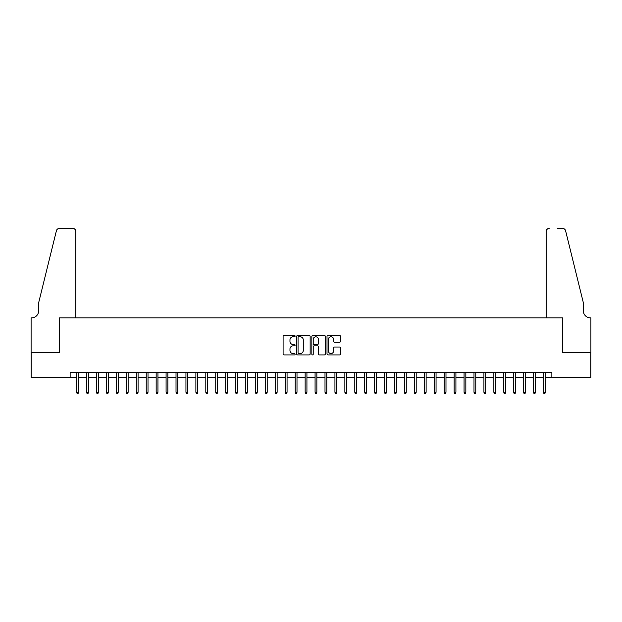 <?xml version="1.0" encoding="UTF-8"?>
<svg xmlns="http://www.w3.org/2000/svg" width="622" height="622" viewBox="0 0 622 622"><rect width="100%" height="100%" fill="white"/><g stroke="black" fill="none" stroke-linecap="round" stroke-linejoin="round"><path stroke-width="0.93" d="M295.108 336.098A0.684 0.684 0 0 0 294.424 335.421L284.067 335.421A0.972 0.972 0 0 0 283.096 336.393L283.096 353.941A0.972 0.972 0 0 0 284.067 354.921L294.424 354.921A0.684 0.684 0 0 0 295.108 354.237A0.684 0.684 0 0 0 294.424 353.553L293.086 353.553A3.118 3.118 0 0 1 289.969 350.435L289.969 348.973A3.118 3.118 0 0 1 293.086 345.848L294.424 345.848A0.684 0.684 0 0 0 295.108 345.171A0.684 0.684 0 0 0 294.424 344.487L293.086 344.487A3.118 3.118 0 0 1 289.969 341.369L289.969 339.9A3.118 3.118 0 0 1 293.086 336.782L294.424 336.782A0.684 0.684 0 0 0 295.108 336.098M339.495 342.294A0.972 0.972 0 0 0 340.467 341.315L340.467 336.393A0.972 0.972 0 0 0 339.495 335.421L327.988 335.421A0.972 0.972 0 0 0 327.017 336.393L327.017 353.941A0.972 0.972 0 0 0 327.988 354.921L339.495 354.921A0.972 0.972 0 0 0 340.467 353.941L340.467 347.993A0.972 0.972 0 0 0 339.495 347.022L334.566 347.022A0.972 0.972 0 0 0 333.594 347.993L333.594 350.948A2.605 2.605 0 0 1 330.99 353.553A2.605 2.605 0 0 1 328.377 350.948L328.377 339.394A2.605 2.605 0 0 1 330.99 336.782A2.605 2.605 0 0 1 333.594 339.394L333.594 341.315A0.972 0.972 0 0 0 334.566 342.294L339.495 342.294M70.138 377.445L31.147 377.445L31.147 352.62L59.704 352.62L59.704 317.85L562.296 317.85L562.296 352.62L590.853 352.62L590.853 377.445L551.862 377.445L551.862 372.485L70.138 372.485L70.138 377.445L76.693 377.445M310.145 336.393A0.972 0.972 0 0 0 309.173 335.421L297.666 335.421A0.972 0.972 0 0 0 296.694 336.393L296.694 353.941A0.972 0.972 0 0 0 297.666 354.921L309.173 354.921A0.972 0.972 0 0 0 310.145 353.941L310.145 336.393M312.827 335.421L324.334 335.421A0.972 0.972 0 0 1 325.306 336.393L325.306 353.941A0.972 0.972 0 0 1 324.334 354.921L319.413 354.921A0.972 0.972 0 0 1 318.433 353.941L318.433 346.827A0.972 0.972 0 0 0 317.461 345.848L314.196 345.848A0.972 0.972 0 0 0 313.216 346.827L313.216 354.237A0.684 0.684 0 0 1 312.532 354.921A0.684 0.684 0 0 1 311.855 354.237L311.855 336.393A0.972 0.972 0 0 1 312.827 335.421M78.481 377.445L86.621 377.445M88.41 377.445L96.558 377.445M98.346 377.445L106.486 377.445M108.275 377.445L116.423 377.445M118.211 377.445L126.352 377.445M128.14 377.445L136.288 377.445M138.076 377.445L146.217 377.445M148.005 377.445L156.153 377.445M157.941 377.445L166.082 377.445M167.87 377.445L176.018 377.445M177.806 377.445L185.947 377.445M187.735 377.445L195.883 377.445M197.672 377.445L205.812 377.445M207.6 377.445L215.748 377.445M217.537 377.445L225.677 377.445M227.465 377.445L235.614 377.445M237.402 377.445L245.542 377.445M247.331 377.445L255.479 377.445M257.267 377.445L265.407 377.445M267.196 377.445L275.344 377.445M277.132 377.445L285.273 377.445M287.061 377.445L295.209 377.445M296.997 377.445L305.138 377.445M306.926 377.445L315.074 377.445M316.862 377.445L325.003 377.445M326.791 377.445L334.939 377.445M336.727 377.445L344.868 377.445M346.656 377.445L354.804 377.445M356.593 377.445L364.733 377.445M366.521 377.445L374.669 377.445M376.458 377.445L384.598 377.445M386.386 377.445L394.535 377.445M396.323 377.445L404.463 377.445M406.252 377.445L414.4 377.445M416.188 377.445L424.328 377.445M426.117 377.445L434.265 377.445M436.053 377.445L444.194 377.445M445.982 377.445L454.13 377.445M455.918 377.445L464.059 377.445M465.847 377.445L473.995 377.445M475.783 377.445L483.924 377.445M485.712 377.445L493.86 377.445M495.648 377.445L503.789 377.445M505.577 377.445L513.725 377.445M515.514 377.445L523.654 377.445M525.442 377.445L533.59 377.445M535.379 377.445L543.519 377.445M545.307 377.445L551.862 377.445M298.739 336.782A0.684 0.684 0 0 0 298.055 337.466L298.055 352.868A0.684 0.684 0 0 0 298.739 353.553L300.154 353.553A3.118 3.118 0 0 0 303.272 350.435L303.272 339.9A3.118 3.118 0 0 0 300.154 336.782L298.739 336.782M318.433 339.441A2.605 2.605 0 0 0 315.828 336.829A2.605 2.605 0 0 0 313.216 339.441L313.216 343.507A0.972 0.972 0 0 0 314.196 344.487L317.461 344.487A0.972 0.972 0 0 0 318.433 343.507L318.433 339.441M76.693 392.249L77.089 393.539L78.084 393.539L78.481 392.249L76.693 392.249L76.693 372.485M78.481 392.249L78.481 372.485M75.845 317.85L75.845 231.438A2.978 2.978 0 0 0 72.867 228.461L59.308 228.461A2.978 2.978 0 0 0 56.415 230.723L38.603 302.953L38.603 310.899A6.951 6.951 0 0 1 31.644 317.85L31.1 317.85L31.1 352.62L59.556 352.62L59.556 317.85L75.845 317.85L75.845 231.438C75.659 229.642 74.663 228.647 72.867 228.461L64.626 228.461M56.415 230.723C57.17 229.09 57.17 229.09 56.415 230.723C57.17 229.09 57.17 229.09 56.415 230.723M38.603 310.899A6.951 6.951 0 0 1 31.644 317.85M546.155 317.85L546.155 231.438L546.155 317.85L562.443 317.85L562.443 352.62L590.9 352.62L590.9 317.85L590.356 317.85A6.951 6.951 0 0 1 583.397 310.899A6.951 6.951 0 0 0 590.356 317.85M577.939 280.81L565.585 230.723L583.397 302.953L583.397 310.899M557.374 228.461L562.692 228.461A2.978 2.978 0 0 1 565.585 230.723C564.83 229.09 564.83 229.09 565.585 230.723C564.83 229.09 564.83 229.09 565.585 230.723M549.133 228.461A2.978 2.978 0 0 0 546.155 231.438C546.341 229.642 547.337 228.647 549.133 228.461M86.621 392.249L87.018 393.539L88.013 393.539L88.41 392.249L86.621 392.249L86.621 372.485M88.41 392.249L88.41 372.485M96.558 392.249L96.954 393.539L97.949 393.539L98.346 392.249L96.558 392.249L96.558 372.485M98.346 392.249L98.346 372.485M106.486 392.249L106.883 393.539L107.878 393.539L108.275 392.249L106.486 392.249L106.486 372.485M108.275 392.249L108.275 372.485M116.423 392.249L116.819 393.539L117.815 393.539L118.211 392.249L116.423 392.249L116.423 372.485M118.211 392.249L118.211 372.485M126.352 392.249L126.748 393.539L127.743 393.539L128.14 392.249L126.352 392.249L126.352 372.485M128.14 392.249L128.14 372.485M136.288 392.249L136.685 393.539L137.68 393.539L138.076 392.249L136.288 392.249L136.288 372.485M138.076 392.249L138.076 372.485M146.217 392.249L146.613 393.539L147.608 393.539L148.005 392.249L146.217 392.249L146.217 372.485M148.005 392.249L148.005 372.485M156.153 392.249L156.55 393.539L157.545 393.539L157.941 392.249L156.153 392.249L156.153 372.485M157.941 392.249L157.941 372.485M166.082 392.249L166.478 393.539L167.474 393.539L167.87 392.249L166.082 392.249L166.082 372.485M167.87 392.249L167.87 372.485M176.018 392.249L176.415 393.539L177.41 393.539L177.806 392.249L176.018 392.249L176.018 372.485M177.806 392.249L177.806 372.485M185.947 392.249L186.343 393.539L187.339 393.539L187.735 392.249L185.947 392.249L185.947 372.485M187.735 392.249L187.735 372.485M195.883 392.249L196.28 393.539L197.275 393.539L197.672 392.249L195.883 392.249L195.883 372.485M197.672 392.249L197.672 372.485M205.812 392.249L206.209 393.539L207.204 393.539L207.6 392.249L205.812 392.249L205.812 372.485M207.6 392.249L207.6 372.485M215.748 392.249L216.145 393.539L217.14 393.539L217.537 392.249L215.748 392.249L215.748 372.485M217.537 392.249L217.537 372.485M225.677 392.249L226.074 393.539L227.069 393.539L227.465 392.249L225.677 392.249L225.677 372.485M227.465 392.249L227.465 372.485M235.614 392.249L236.01 393.539L237.005 393.539L237.402 392.249L235.614 392.249L235.614 372.485M237.402 392.249L237.402 372.485M245.542 392.249L245.939 393.539L246.934 393.539L247.331 392.249L245.542 392.249L245.542 372.485M247.331 392.249L247.331 372.485M255.479 392.249L255.875 393.539L256.87 393.539L257.267 392.249L255.479 392.249L255.479 372.485M257.267 392.249L257.267 372.485M265.407 392.249L265.804 393.539L266.799 393.539L267.196 392.249L265.407 392.249L265.407 372.485M267.196 392.249L267.196 372.485M275.344 392.249L275.74 393.539L276.736 393.539L277.132 392.249L275.344 392.249L275.344 372.485M277.132 392.249L277.132 372.485M285.273 392.249L285.669 393.539L286.664 393.539L287.061 392.249L285.273 392.249L285.273 372.485M287.061 392.249L287.061 372.485M295.209 392.249L295.606 393.539L296.601 393.539L296.997 392.249L295.209 392.249L295.209 372.485M296.997 392.249L296.997 372.485M305.138 392.249L305.534 393.539L306.529 393.539L306.926 392.249L305.138 392.249L305.138 372.485M306.926 392.249L306.926 372.485M315.074 392.249L315.471 393.539L316.466 393.539L316.862 392.249L315.074 392.249L315.074 372.485M316.862 392.249L316.862 372.485M325.003 392.249L325.399 393.539L326.394 393.539L326.791 392.249L325.003 392.249L325.003 372.485M326.791 392.249L326.791 372.485M334.939 392.249L335.336 393.539L336.331 393.539L336.727 392.249L334.939 392.249L334.939 372.485M336.727 392.249L336.727 372.485M344.868 392.249L345.264 393.539L346.26 393.539L346.656 392.249L344.868 392.249L344.868 372.485M346.656 392.249L346.656 372.485M354.804 392.249L355.201 393.539L356.196 393.539L356.593 392.249L354.804 392.249L354.804 372.485M356.593 392.249L356.593 372.485M364.733 392.249L365.13 393.539L366.125 393.539L366.521 392.249L364.733 392.249L364.733 372.485M366.521 392.249L366.521 372.485M374.669 392.249L375.066 393.539L376.061 393.539L376.458 392.249L374.669 392.249L374.669 372.485M376.458 392.249L376.458 372.485M384.598 392.249L384.995 393.539L385.99 393.539L386.386 392.249L384.598 392.249L384.598 372.485M386.386 392.249L386.386 372.485M394.535 392.249L394.931 393.539L395.926 393.539L396.323 392.249L394.535 392.249L394.535 372.485M396.323 392.249L396.323 372.485M404.463 392.249L404.86 393.539L405.855 393.539L406.252 392.249L404.463 392.249L404.463 372.485M406.252 392.249L406.252 372.485M414.4 392.249L414.796 393.539L415.791 393.539L416.188 392.249L414.4 392.249L414.4 372.485M416.188 392.249L416.188 372.485M424.328 392.249L424.725 393.539L425.72 393.539L426.117 392.249L424.328 392.249L424.328 372.485M426.117 392.249L426.117 372.485M434.265 392.249L434.661 393.539L435.657 393.539L436.053 392.249L434.265 392.249L434.265 372.485M436.053 392.249L436.053 372.485M444.194 392.249L444.59 393.539L445.585 393.539L445.982 392.249L444.194 392.249L444.194 372.485M445.982 392.249L445.982 372.485M454.13 392.249L454.526 393.539L455.522 393.539L455.918 392.249L454.13 392.249L454.13 372.485M455.918 392.249L455.918 372.485M464.059 392.249L464.455 393.539L465.45 393.539L465.847 392.249L464.059 392.249L464.059 372.485M465.847 392.249L465.847 372.485M473.995 392.249L474.392 393.539L475.387 393.539L475.783 392.249L473.995 392.249L473.995 372.485M475.783 392.249L475.783 372.485M483.924 392.249L484.32 393.539L485.316 393.539L485.712 392.249L483.924 392.249L483.924 372.485M485.712 392.249L485.712 372.485M493.86 392.249L494.257 393.539L495.252 393.539L495.648 392.249L493.86 392.249L493.86 372.485M495.648 392.249L495.648 372.485M503.789 392.249L504.185 393.539L505.181 393.539L505.577 392.249L503.789 392.249L503.789 372.485M505.577 392.249L505.577 372.485M513.725 392.249L514.122 393.539L515.117 393.539L515.514 392.249L513.725 392.249L513.725 372.485M515.514 392.249L515.514 372.485M523.654 392.249L524.051 393.539L525.046 393.539L525.442 392.249L523.654 392.249L523.654 372.485M525.442 392.249L525.442 372.485M533.59 392.249L533.987 393.539L534.982 393.539L535.379 392.249L533.59 392.249L533.59 372.485M535.379 392.249L535.379 372.485M543.519 392.249L543.916 393.539L544.911 393.539L545.307 392.249L543.519 392.249L543.519 372.485M545.307 392.249L545.307 372.485"/></g></svg>
